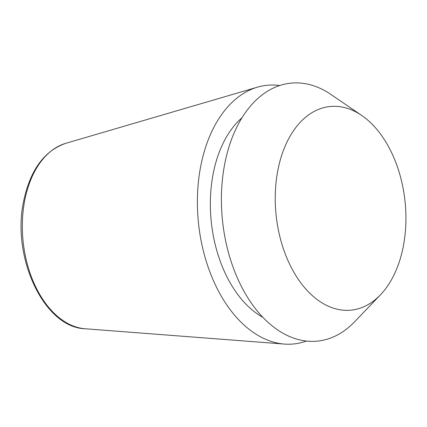 <?xml version="1.0" encoding="UTF-8"?>
<svg xmlns="http://www.w3.org/2000/svg" width="427" height="427" viewBox="0 0 427 427"><rect width="100%" height="100%" fill="white"/><g stroke="black" fill="none" stroke-linecap="round" stroke-linejoin="round"><path stroke-width="0.64" d="M306.426 341.056A130.027 82.358 -96 0 1 284.387 344.066A130.027 82.358 -96 0 1 200.839 165.628A130.027 82.358 -96 0 1 257.534 87.145A130.027 82.358 -96 0 1 279.717 85.539M262.904 317.362A109.712 69.489 -96 0 1 213.265 173.282A109.712 69.489 -96 0 1 242.034 117.719M403.2 246.897A102.352 64.829 -96 0 1 380.43 294.86A102.352 64.829 -96 0 1 303.538 286.357A102.352 64.829 -96 0 1 277.966 169.759A102.352 64.829 -96 0 1 361.674 115.429A102.352 64.829 -96 0 1 403.2 246.897M380.43 294.86L354.656 321.75A129.659 82.123 -96 0 1 257.257 310.973A129.659 82.123 -96 0 1 224.858 163.274A129.659 82.123 -96 0 1 330.898 94.452L361.674 115.429M65.737 143.333C44.381 150.779 30.381 169.887 23.752 200.642C11.161 256.76 43.901 327.621 85.122 328.758A93.839 59.438 -96 0 1 24.819 199.975A93.839 59.438 -96 0 1 65.737 143.333L257.534 87.145M85.122 328.758L284.387 344.066"/></g></svg>
